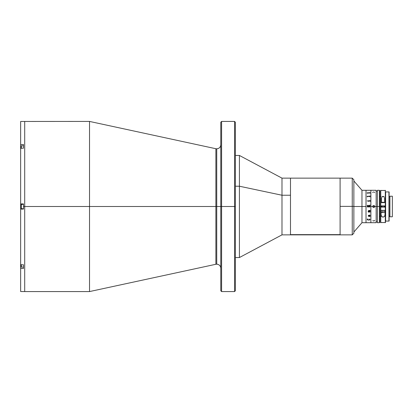 <?xml version="1.0" encoding="UTF-8"?>
<svg xmlns="http://www.w3.org/2000/svg" width="413" height="413" viewBox="0 0 413 413"><rect width="100%" height="100%" fill="white"/><g stroke="black" fill="none" stroke-linecap="round" stroke-linejoin="round"><path stroke-width="0.62" d="M235.369 122.238L234.558 121.427L221.595 121.427L220.785 122.238L220.785 206.5L216.732 206.5L216.732 148.814L216.732 264.186L216.732 206.5L221.595 206.5L221.595 121.427L221.595 206.5L235.369 206.5L235.369 122.238L235.369 206.5L234.558 206.5L234.558 121.427L234.558 206.5L221.595 206.5L221.595 291.573L221.595 206.5L220.785 206.5L220.785 290.762L221.595 291.573L234.558 291.573L234.558 206.5L234.558 291.573L235.369 290.762L235.369 206.5L235.369 290.762M215.875 148.726L89.518 121.427L20.65 121.468L20.65 144.54L23.484 144.54L23.484 148.205L20.65 148.205L20.65 203.908L23.484 203.908L23.484 206.5L24.703 206.5L24.703 291.573L89.518 291.573L215.875 264.274L215.875 206.5L89.518 206.5L89.518 291.573L89.518 206.5L24.703 206.5L24.703 121.427L24.703 206.5L24.703 121.427L24.703 206.5L89.518 206.5L89.518 121.427L89.518 206.5L215.875 206.5L215.875 264.274L215.875 206.5L216.732 206.5L216.732 264.186L216.732 206.5L215.875 206.5L215.875 148.726L216.732 148.814C219.195 148.577 220.542 147.224 220.785 144.767M23.484 291.532L20.65 291.532L20.65 266.772L20.65 268.46L23.484 268.46L23.484 264.795L23.484 268.46L20.65 268.46L20.65 291.532L24.703 291.573L24.703 206.5L24.703 291.573L24.703 206.5L23.484 206.5L23.484 203.908L20.65 203.908L20.65 209.092L20.65 146.228L21.053 146.228L20.65 146.228L20.65 144.54L23.484 144.54L23.484 148.205L20.65 148.205M215.875 206.5L215.875 148.726L215.875 206.5M216.732 206.5L216.732 148.814L216.732 206.5M220.785 122.238L220.785 206.5M290.494 178.158L290.494 234.858L290.494 195.235L281.986 195.235L239.421 186.227L235.369 186.227L239.421 186.227L239.421 155.458L239.421 186.227L281.986 195.235L281.986 178.142L281.986 195.235L290.494 195.235L290.494 178.142L290.494 234.625L340.095 234.625L340.095 178.142L340.095 206.381L352.248 206.381L352.248 178.142L352.248 206.381L353.869 206.392L353.869 179.763L353.869 206.392L352.248 206.381L352.248 234.858L352.248 206.381L340.095 206.381L340.095 234.858L290.494 234.842M281.986 195.235L281.986 234.858L281.986 195.235M239.421 186.227L239.421 257.542L239.421 186.227M23.484 121.468L20.65 121.468L20.65 148.566M20.65 264.434L20.65 266.772L21.053 266.772L20.65 266.772L20.65 264.795L23.484 264.795L20.65 264.795L20.65 209.092L20.65 264.795M23.484 209.092L23.484 206.5L23.484 209.092L20.65 209.092L23.484 209.092M353.869 233.237L353.869 206.392L353.869 233.237L352.248 234.858L281.986 234.858L239.421 257.542L235.369 257.542M21.3 264.795L21.3 267.165L21.3 264.795M21.053 264.795L21.053 266.586M21.053 264.552L21.053 266.339M21.3 208.73L23.484 208.73L21.3 208.73L21.3 204.27L21.3 208.73M23.484 204.27L21.053 204.512L21.053 208.488L21.053 204.512L23.484 204.27M21.053 148.205L21.3 145.835L21.3 148.205L21.3 145.835L23.484 145.835M21.053 146.661L21.053 148.448M21.053 146.078L21.053 146.414M353.869 206.5L361.969 206.5L361.969 190.295L361.969 206.5L366.016 206.5L366.016 190.295L366.016 222.705L366.016 206.5L361.969 206.5L361.969 222.705L361.969 206.5L353.869 206.5M368.319 215.906L368.866 215.514L369.547 216.526L370.131 216.035M368.293 216.211L368.2 215.911L368.293 216.211M368.2 215.854L368.566 215.328L369.96 215.271M368.985 215.514L369.774 215.514L370.007 216.076L369.774 215.519L368.985 215.514M366.016 222.705L370.879 222.705L370.879 190.295L366.016 190.295L370.879 190.295L370.879 206.5L372.702 206.5L372.996 205.782L373.713 205.488L374.71 206.304L374.431 207.218L373.713 207.512L372.996 207.218L372.702 206.5L370.879 206.5L370.879 222.705L361.969 222.705L353.869 232.023M367.255 193.269L367.136 192.83L369.867 192.83L370.089 192.541L370.089 193.269L369.867 192.959L367.255 193.165M367.255 196.913L367.136 196.289L369.867 196.289L370.089 195.865L370.089 196.913L369.867 196.474L367.441 196.48L367.255 196.764M369.841 201.023L368.432 201.033L368.236 201.508L368.117 200.801L369.867 200.801L370.089 200.326L370.089 201.508L369.841 201.023M367.219 200.935L367.642 200.852L367.219 200.935M367.844 205.194L368.649 205.788L370.089 205.034L370.089 205.488L368.67 206.066L368.67 206.407L370.089 206.175L370.089 206.923L367.255 206.923L367.327 205.545L367.844 205.194L367.255 205.979L367.844 205.194M368.695 211.621L370.089 211.394L370.089 212.065L368.236 212.065L368.159 211.652L368.53 211.621L368.355 210.64L370.089 210.294L370.089 210.981L368.442 210.816L368.695 211.621M369.95 215.586L370.105 216.216L369.707 216.536L369.129 216.319L368.866 215.519L368.391 215.601L368.36 216.097L368.788 216.329M369.656 215.023L370.089 215.276M370.125 219.463L369.65 219.984L368.174 220.062L367.338 219.757L367.214 219.086L367.931 218.998L367.343 219.556L368.257 219.902L369.872 219.731L369.95 219.339L369.315 218.998L370.125 219.463M369.971 205.132L368.649 205.788L367.921 205.189L367.255 205.979M370.089 205.488L369.971 205.034M369.971 206.268L368.67 206.407L368.67 206.066M369.971 206.825L367.369 206.825M367.369 206.268L367.518 205.653L368.071 205.509L368.551 206.407L367.405 206.371L368.551 206.407M369.945 201.121L370.089 201.508M369.971 212.065L370.089 211.394M369.971 210.976L370.089 210.294L370.089 210.981M368.36 211.884L369.971 211.988M368.53 211.616L368.2 211.043M370.089 210.976L370.089 210.294M369.971 210.898L368.582 210.764L368.324 211.146M369.971 196.17L367.136 196.32M370.089 196.913L369.971 195.876M369.971 196.603L369.971 196.913M367.369 196.913L367.369 196.603M367.136 192.835L369.971 192.752M370.089 193.269L369.971 192.551M367.998 220.036L369.454 220.036M369.01 215.648L369.449 216.298L370.007 216.082M377.363 222.705L377.363 190.295L377.363 206.5L374.725 206.5L376.145 206.5L376.145 190.295L376.145 206.5L379.387 206.5L379.387 190.295L379.79 190.703L379.79 222.297L379.387 190.295L379.387 206.5L382.02 206.5L379.79 206.5L379.79 222.297L379.387 222.705L379.387 206.5L379.387 222.705L379.387 206.5L377.363 206.5L377.363 222.705L379.387 222.705M374.653 206.113L374.725 206.5L372.702 206.5L374.725 206.5L374.653 206.887M372.779 220.723L374.101 220.976L374.653 220.335M372.779 192.277L372.779 192.664M373.713 191.988L373.326 192.024M376.145 222.705L376.145 206.5L376.145 222.705L370.879 222.705M374.648 192.664L374.431 192.122M372.779 206.887L372.779 206.113M374.101 207.434L373.001 207.218M373.326 205.566L373.713 205.488M374.101 205.566L374.431 205.782M385.463 206.5L384.044 206.5L385.463 206.5L385.463 221.084L389.103 221.084L389.108 191.916L385.468 191.916L385.463 206.5M389.918 216.221L389.108 216.221L389.918 216.221M389.108 196.779L389.918 196.779L389.108 196.779M385.463 221.084L385.494 191.916M385.535 221.084L389.108 221.084L389.108 191.916L388.948 221.084L388.948 191.916L385.623 191.916L385.623 221.084L385.535 191.916M392.35 216.789L389.918 216.789L392.35 216.789L392.35 196.211L389.918 196.211L392.35 196.211L392.35 216.789M389.918 196.211L389.918 216.789M380.6 222.54L385.463 222.54L385.463 207.109L385.303 222.705L385.303 207.109L380.765 207.109L380.765 222.705L380.6 207.109L380.6 222.54L380.616 207.109M381.008 210.346L381.091 215.188L382.015 216.82L383.042 217.14L384.219 216.686L384.978 215.183L385.061 210.346L384.978 215.183L384.42 216.474L383.042 217.14L381.653 216.479L381.091 215.188L381.008 210.346L383.94 210.346M380.6 205.891L380.6 190.46L380.6 205.891L385.303 205.891L385.303 190.295L385.453 205.891M380.765 205.891L380.765 190.295L380.765 205.891L385.417 205.891M385.417 207.109L380.765 207.109M385.453 207.109L385.463 222.493M384.586 197.992L384.653 202.654L381.411 202.654L384.653 202.654L384.586 197.992M383.858 196.629L384.353 197.249L383.032 196.345L383.858 196.629M382.206 196.629L383.032 196.345L381.71 197.254L382.206 196.629M381.478 197.992L381.411 198.777L381.478 197.992M381.411 202.654L381.411 198.777L381.411 202.654M382.908 212.122L382.908 210.346L382.908 212.122L381.209 212.122L384.854 212.122L382.908 212.122M381.209 210.346L381.209 212.122L383.099 212.375M382.965 207.109L382.965 205.891L382.965 207.109M382.965 202.654L382.965 202.329L382.02 202.329L382.97 202.246L382.102 202.246L384.044 202.329L382.965 202.329L382.965 202.654M381.917 210.346L384.854 210.346L384.601 212.375M381.467 212.375L382.97 212.375M383.445 212.375L383.14 212.375M215.875 264.274L216.732 264.186C219.195 264.423 220.542 265.776 220.785 268.233M235.369 155.458L239.421 155.458L281.986 178.142L352.248 178.142L353.869 179.763M21.053 266.922L23.484 267.165M353.869 180.977L361.969 190.295L366.016 190.295M370.879 190.295L376.145 190.295M376.145 191.105L377.363 191.105M377.363 190.295L379.387 190.295M376.145 221.895L377.363 221.895M380.6 216.386L379.79 216.386M380.6 196.614L379.79 196.614M380.6 190.46L385.463 190.46M382.02 207.109L382.02 205.891M382.02 202.654L382.102 202.246M384.044 202.654L383.966 202.246M384.044 207.109L384.044 205.891"/></g></svg>
